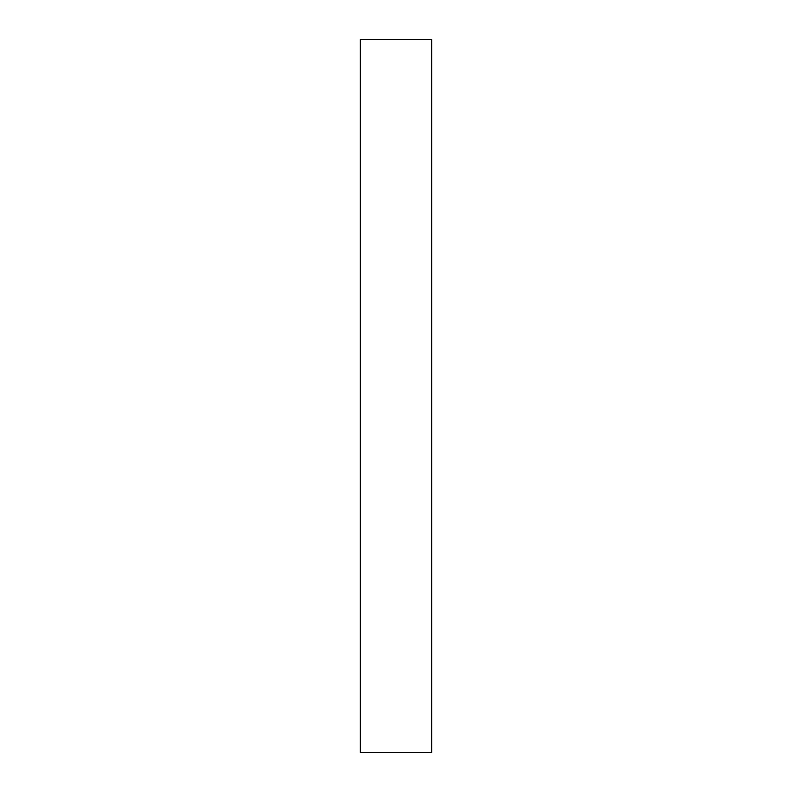 <?xml version="1.0" encoding="UTF-8"?>
<svg xmlns="http://www.w3.org/2000/svg" width="792" height="792" viewBox="0 0 792 792"><rect width="100%" height="100%" fill="white"/><g stroke="black" fill="none" stroke-linecap="round" stroke-linejoin="round"><path stroke-width="0.59" stroke-dasharray="3.96 2.97" d="M431.64 752.4L431.64 39.6M360.36 752.4L360.36 39.6"/><path stroke-width="1.19" d="M431.64 396L431.64 752.4L360.36 752.4L360.36 39.6L431.64 39.6L431.64 396"/></g></svg>
